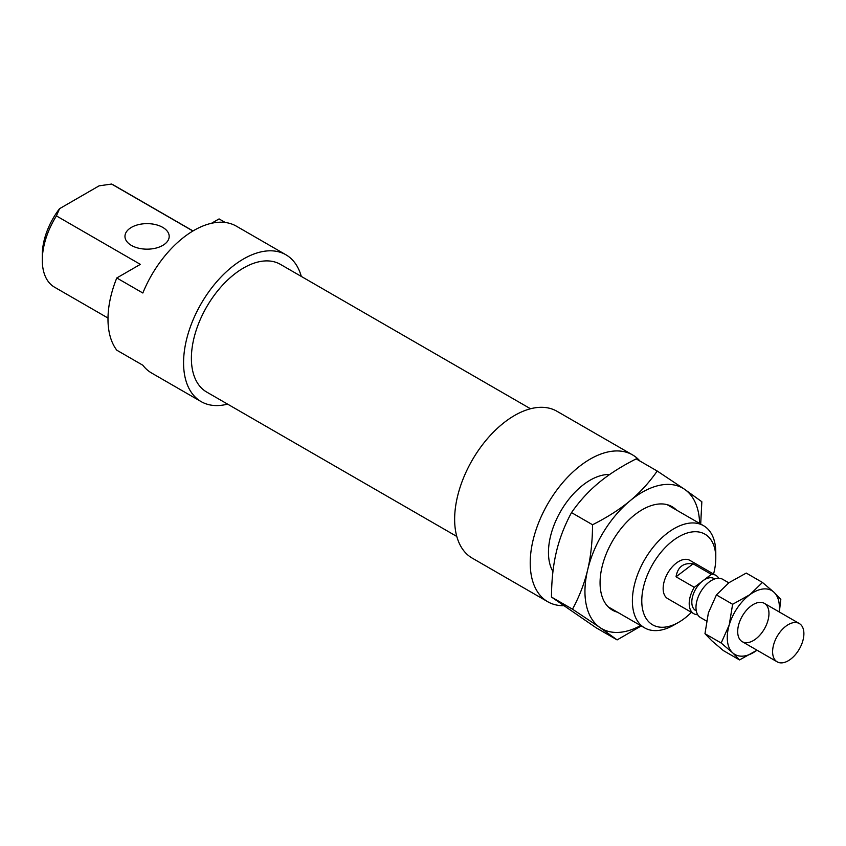 <?xml version="1.0" encoding="UTF-8"?>
<svg xmlns="http://www.w3.org/2000/svg" width="846" height="846" viewBox="0 0 846 846"><rect width="100%" height="100%" fill="white"/><g stroke="black" fill="none" stroke-linecap="round" stroke-linejoin="round"><path stroke-width="1.27" d="M301.303 276.43A84.78 48.952 120 0 0 285.906 254.773L236.383 226.178A84.78 48.952 120 0 0 142.847 293.012L116.79 277.964L140.341 264.364L56.418 215.91L59.527 208.698L99.098 185.845L111.587 184.058A58.977 34.052 -60 0 1 113.491 185.02L193.025 230.947M111.587 184.058L192.92 231.011M211.479 223.291L219.072 218.913L225.269 222.487M131.437 245.425A22.112 12.764 0 0 0 155.537 248.195A22.112 12.764 0 0 0 169.189 236.394A22.112 12.764 0 0 0 147.077 223.63A22.112 12.764 0 0 0 124.965 236.394A22.112 12.764 0 0 0 131.437 245.425M107.992 318.043L54.514 287.175A58.977 34.052 -60 0 1 42.3 260.177A58.977 34.052 -60 0 1 56.418 215.91M59.527 208.698A52.346 30.223 120 0 0 42.3 254.762L42.3 260.177M116.79 277.964A84.78 48.952 120 0 0 116.79 350.191L142.847 365.239A84.78 48.952 120 0 0 151.603 373.023L201.126 401.607A84.78 48.952 120 0 0 227.585 404.124M715.79 552.702A58.977 34.052 120 0 0 703.576 525.704A58.977 34.052 120 0 0 644.599 559.756A58.977 34.052 120 0 0 644.599 627.859A58.977 34.052 120 0 0 674.093 624.94L678.788 622.233A52.346 30.223 -60 0 1 641.776 600.861A52.346 30.223 -60 0 1 678.778 536.755A52.346 30.223 -60 0 1 715.79 558.127L715.79 552.702M715.79 558.127A52.346 30.223 -60 0 1 713.559 574.032M691.446 612.335A52.346 30.223 -60 0 1 678.788 622.233M609.649 474.5A58.977 34.052 120 0 0 560.94 510.847A58.977 34.052 120 0 0 552.946 571.547M718.762 578.262A22.112 12.764 120 0 0 715.906 575.386L689.839 560.338A22.112 12.764 120 0 0 667.727 573.112A22.112 12.764 120 0 0 667.727 598.64L693.783 613.688A22.112 12.764 120 0 0 697.707 614.725M285.906 254.773A84.78 48.952 120 0 0 201.126 303.714A84.78 48.952 120 0 0 201.126 401.607M530.505 408.755L280.375 264.343A73.718 42.564 120 0 0 206.657 306.908A73.718 42.564 120 0 0 206.657 392.036L456.787 536.449M639.999 461.091A84.78 48.952 120 0 0 632.554 454.905L556.964 411.272A84.78 48.952 120 0 0 472.195 460.213A84.78 48.952 120 0 0 472.195 558.106L547.774 601.749A84.78 48.952 120 0 0 563.299 605.715M632.554 454.905A84.78 48.952 120 0 0 547.774 503.856A84.78 48.952 120 0 0 547.774 601.749M676.039 576.792C677.752 566.852 683.441 562.537 693.117 563.827L711.359 574.36L694.28 587.325L676.039 576.792L693.117 563.827M715.906 575.386A22.112 12.764 120 0 0 711.359 574.36M714.722 578.96L714.066 578.579A18.432 10.638 120 0 0 702.825 580.842A18.432 10.638 120 0 0 692.451 597.033A18.432 10.638 120 0 0 695.634 610.505L696.3 610.886M694.28 587.325A22.112 12.764 120 0 0 693.783 613.688M728.787 582.82L722.685 579.298A22.112 12.764 120 0 0 700.562 592.063A22.112 12.764 120 0 0 700.562 617.601L706.463 621.006M803.7 630.968A22.112 12.764 120 0 0 799.311 623.544A22.112 12.764 120 0 0 777.188 636.308A22.112 12.764 120 0 0 777.188 661.847A22.112 12.764 120 0 0 795.346 654.698A22.112 12.764 120 0 0 803.7 630.968M657.215 471.032L684.657 489.348A81.089 46.816 120 0 0 630.006 500.843A81.089 46.816 120 0 0 587.642 569.929A81.089 46.816 120 0 0 599.93 627.51L572.499 609.194C579.436 596.324 584.491 583.232 587.642 569.929C590.804 556.626 592.443 541.567 592.549 524.753C607.333 517.287 619.822 509.313 630.006 500.843C640.2 492.383 649.273 482.442 657.215 471.032L636.181 458.881C621.398 466.347 608.919 474.32 598.725 482.791C588.53 491.251 579.457 501.192 571.515 512.602C564.568 525.472 559.523 538.564 556.372 551.867C553.199 565.17 551.571 580.229 551.465 597.043L596.092 627.764L617.125 639.904L599.93 627.51A81.089 46.816 120 0 0 640.634 625.564M641.257 625.924L617.125 639.904M699.61 523.42A81.089 46.816 120 0 0 684.657 489.348L701.842 501.741L700.7 524.044M551.465 597.043L572.499 609.194M571.515 512.602L592.549 524.753M617.485 612.197A59.717 34.475 -60 0 1 611.098 609.289A59.717 34.475 -60 0 1 600.068 582.799A59.717 34.475 -60 0 1 642.294 509.673A59.717 34.475 -60 0 1 676.462 510.053M737.828 633.876A22.112 12.764 -60 0 1 737.807 633.707A22.112 12.764 -60 0 1 755.245 603.494A22.112 12.764 -60 0 1 768.951 614.185A22.112 12.764 -60 0 1 754.072 640.136A22.112 12.764 -60 0 1 737.828 633.876M721.173 643.023L729.22 624.993A36.864 21.277 120 0 0 732.689 652.826L721.173 643.023L704.972 633.675L711.835 640.782L723.351 650.585L739.541 659.933L732.689 652.826A36.864 21.277 120 0 0 756.789 650.363A36.864 21.277 120 0 0 757.011 650.193L739.541 659.933M732.625 604.277L749.863 594.696A36.864 21.277 120 0 0 729.22 624.993L732.625 604.277L716.425 594.918L708.366 612.948L704.972 633.675M749.863 594.696L762.447 582.439L773.963 592.232A36.864 21.277 120 0 0 749.863 594.696M779.124 611.891A36.864 21.277 120 0 0 773.963 592.232L780.826 599.349L779.335 612.007M762.447 582.439L746.257 573.08L729.009 582.661L716.425 594.918M608.126 606.804L644.599 627.859M667.103 504.65L703.576 525.704M742.27 641.68L777.188 661.847M764.382 603.378L799.311 623.544"/></g></svg>
